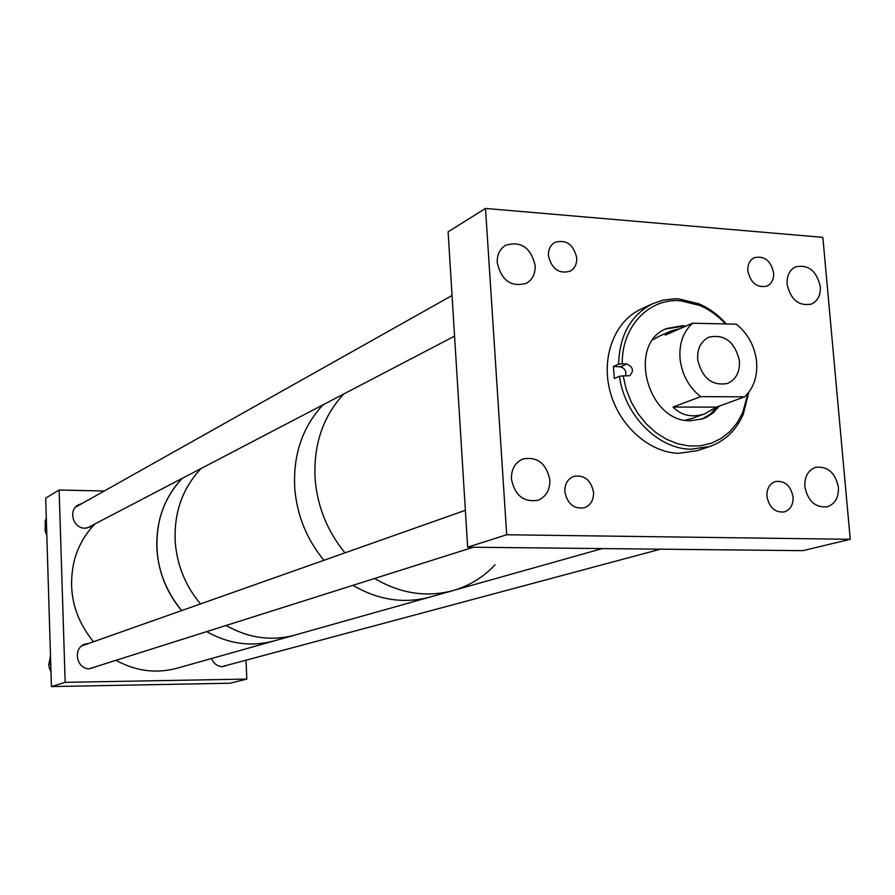 <?xml version="1.0" encoding="UTF-8"?>
<svg xmlns="http://www.w3.org/2000/svg" width="895" height="895" viewBox="0 0 895 895"><rect width="100%" height="100%" fill="white"/><g stroke="black" fill="none" stroke-linecap="round" stroke-linejoin="round"><path stroke-width="1.34" d="M511.414 479.004C514.759 495.36 523.564 502.453 537.839 500.294C546.039 496.87 550.045 490.102 549.866 480C546.375 463.386 537.38 456.383 522.881 458.978C515.072 462.514 511.246 469.181 511.414 479.004M497.228 262.75C501.513 280.582 511.224 287.44 526.372 283.301C532.525 279.632 535.456 273.713 535.176 265.546C530.746 247.49 520.879 240.744 505.585 245.308C499.757 249.011 496.971 254.829 497.228 262.75M787.085 284.151C790.677 299.758 798.799 306.403 811.452 304.087C817.773 300.988 820.726 295.16 820.301 286.601C816.62 270.849 808.398 264.271 795.633 266.855C789.535 269.999 786.683 275.761 787.085 284.151M804.829 486.556C807.805 501.111 815.278 507.857 827.237 506.794C835.057 503.997 838.772 497.531 838.414 487.417C835.337 472.705 827.752 466.015 815.647 467.335C808.096 470.233 804.482 476.632 804.829 486.556M747.817 270.849C750.648 283.033 757.036 288.112 766.97 286.109C771.714 283.681 773.929 279.251 773.627 272.818C770.74 260.557 764.296 255.511 754.295 257.682C749.686 260.143 747.526 264.528 747.817 270.849M766.925 496.367C769.208 507.599 775.025 512.79 784.356 511.918C790.408 509.725 793.317 504.746 793.059 496.971C790.721 485.627 784.837 480.481 775.417 481.51C769.521 483.759 766.691 488.704 766.925 496.367M548.434 255.646C551.633 268.992 558.86 274.194 570.104 271.219C574.747 268.489 576.962 264.014 576.727 257.805C573.438 244.324 566.132 239.189 554.81 242.4C550.336 245.152 548.21 249.571 548.434 255.646M564.846 491.679C567.318 503.851 573.818 509.221 584.357 507.801C590.644 505.283 593.698 500.137 593.542 492.339C591.002 480.033 584.39 474.708 573.729 476.375C567.665 478.948 564.7 484.05 564.846 491.679M467.649 547.181L448.104 231.816L485.504 208.434L822.852 237.354L850.25 539.305L506.704 534.751L467.649 547.181L802.871 550.66L850.25 539.305M485.504 208.434L506.704 534.751M46.842 535.669L45.074 530.545L45.298 522.725M46.383 520.8L45.074 521.539L46.663 529.963M45.074 521.539L46.249 518.115M50.858 667.827L49.404 668.308L50.925 670.176M49.404 668.308L48.733 664.593L50.735 663.911M50.601 659.212L48.733 664.593M50.981 672.022L49.617 668.565M48.889 664.146L50.489 655.766M725.442 323.934C717.935 315.767 709.444 309.636 699.991 305.542L680.547 300.765C648.942 297.867 621.6 326.653 622.249 363.762L626.847 364.008C633.168 367.017 634.107 370.933 629.666 375.755L623.155 375.844L626.131 389.045L631.087 401.732L637.855 413.468L646.212 423.861L655.867 432.553L666.473 439.277L677.694 443.797L689.139 446.001L700.438 445.811L711.212 443.271L721.113 438.472L729.85 431.591L737.122 422.854L742.738 412.573L747.896 393.442M726.304 323.945C718.316 314.984 709.232 308.283 699.017 303.864L678.913 298.919L675.009 298.785L663.531 300.026L652.679 303.685C630.863 314.973 619.508 335.166 618.602 364.243L622.249 363.762M652.679 303.685L641.021 309.111C614.753 321.137 600.959 356.747 609.976 391.104C618.814 425.494 648.987 452.534 678.757 453.329L697.541 450.61L709.735 446.515C724.95 441.078 736.104 430.394 743.197 414.463L748.791 392.301M625.527 375.967C626.556 371.101 624.799 368.058 620.257 366.816L613.422 366.458L614.317 378.484L619.497 376.314C624.408 415.067 657.87 448.932 690.839 449.234L709.735 446.515M659.906 335.905L652.981 339.664M685.917 326.093L682.527 325.724L666.786 328.465C627.115 342.998 646.761 421.545 690.067 420.762L702.877 418.826L706.972 417.036L713.17 412.863L719.345 406.061M683.702 327.067L680.301 326.697L665.69 328.98M619.497 376.314L623.155 375.844M701.736 419.218L710.205 414.251L717.063 406.901M685.167 420.225L692.764 418.178M613.422 366.458L618.602 364.243M495.103 564.734C483.356 577.253 469.304 585.878 452.948 590.599C426.49 597.636 400.367 593.598 374.569 578.494C400.367 593.598 426.49 597.636 452.948 590.599L429.947 597.066C403.913 603.991 378.249 600.075 352.932 585.341C378.249 600.075 403.913 603.991 429.947 597.066L294.701 635.126C271.353 641.335 248.474 638.113 226.077 625.471C248.474 638.113 271.353 641.335 294.701 635.126L273.959 640.954C251.047 647.051 228.617 643.941 206.678 631.613C228.617 643.941 251.047 647.051 273.959 640.954L176.874 668.274C156.054 673.812 135.76 671.16 116.003 660.309M344.989 552.853C327.738 531.787 317.826 507.666 315.241 480.514C313.026 445.878 322.524 417.036 343.725 394.013C322.536 417.014 313.037 445.822 315.23 480.436C317.803 507.622 327.727 531.764 344.989 552.853M323.923 560.304C307.03 539.707 297.33 516.135 294.835 489.576C292.721 455.678 302.096 427.441 322.972 404.853C302.118 427.418 292.732 455.633 294.835 489.498C297.308 516.091 307.007 539.696 323.923 560.304M156.893 549.172C155.831 521.002 164.333 497.363 182.401 478.254C171.549 489.431 164.02 502.912 159.836 518.697C152.239 552.394 159.511 583.025 181.629 610.591C166.738 592.792 158.505 572.319 156.893 549.172M175.163 541.016C174.033 512.186 182.669 488.021 201.073 468.51C182.3 488.457 173.697 513.148 175.275 542.594C177.232 565.707 185.645 586.147 200.491 603.924C185.276 585.688 176.841 564.723 175.163 541.016M697.731 359.868C702.262 378.294 712.196 386.159 727.534 383.452C736.182 379.446 740.12 371.772 739.371 360.416C734.694 341.733 724.581 333.969 709.03 337.124C700.785 341.23 697.015 348.804 697.731 359.868M692.517 323.218C682.963 332.112 678.824 344.251 680.133 359.645C682.203 375.039 689.038 387.367 700.64 396.642L673.051 407.046L716.436 407.124L744.674 396.832C753.948 387.781 757.886 375.71 756.476 360.64C754.395 345.548 747.683 333.387 736.339 324.169L692.517 323.218L665.231 335.122L671.753 330.725L680.088 328.644M716.436 407.124L704.522 413.926C691.936 417.887 681.442 415.593 673.051 407.046M744.674 396.832L700.64 396.642M211.488 658.53C213.726 663.754 217.507 666.484 222.821 666.708L228.717 664.84M88.896 643.371L85.137 644.042C72.316 647.868 76.377 669.605 89.78 668.733L96.537 666.462M81.937 503.561L78.413 504.836C67.785 510.105 73.077 528.654 85.092 528.207L90.563 526.92L93.55 524.671M51.429 686.566L65.167 682.337L59.126 490.035L45.69 498.123L51.429 686.566L229.97 683.221L246.83 679.081L245.991 660.208M65.167 682.337L246.83 679.081M59.126 490.035L104.29 490.997M95.06 523.877C85.159 533.935 78.279 546.006 74.397 560.091C67.326 590.141 73.692 617.36 93.494 641.749M620.257 366.816L626.847 364.008M742.738 412.573L743.197 414.463M699.991 305.542L699.017 303.864M657.355 337.023L671.753 330.725M690.157 419.128L704.522 413.926M602.301 548.579L452.948 590.599M660.465 549.183L221.848 666.674M465.366 510.307L81.803 645.877M473.354 547.237L89.366 668.733M452.053 295.507L75.527 507.163M454.57 336.117L87.016 528.072"/></g></svg>
